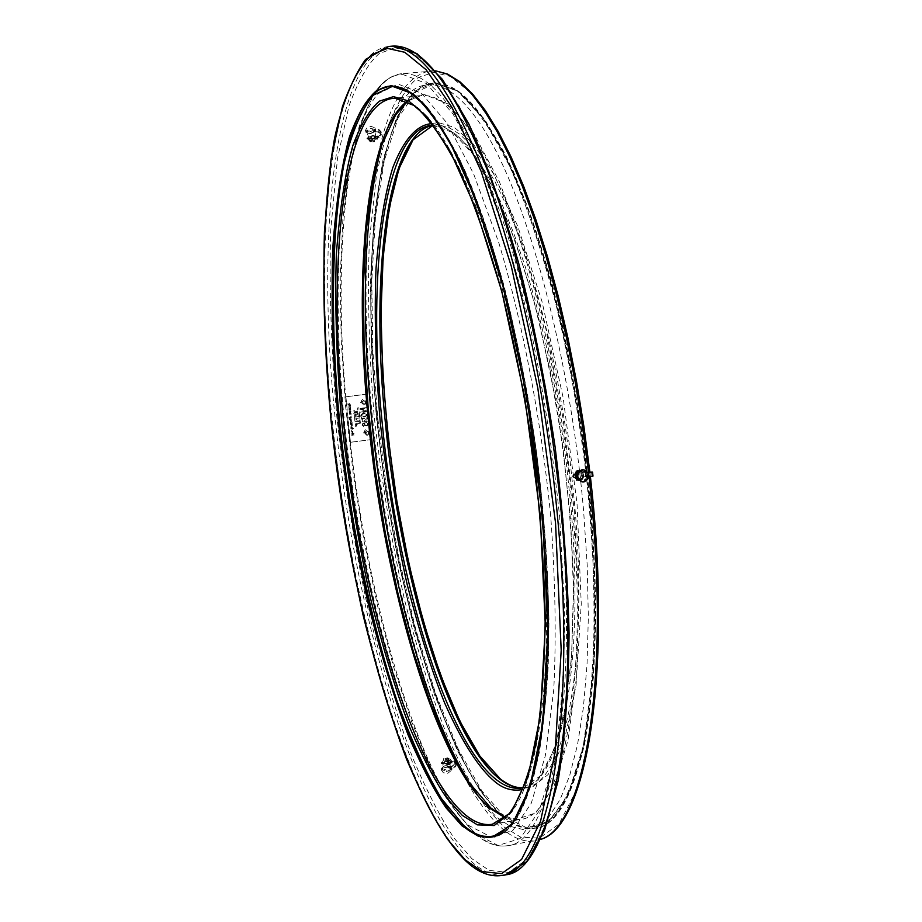 <?xml version="1.0" encoding="UTF-8"?>
<svg xmlns="http://www.w3.org/2000/svg" width="922" height="922" viewBox="0 0 922 922"><rect width="100%" height="100%" fill="white"/><g stroke="black" fill="none" stroke-linecap="round" stroke-linejoin="round"><path stroke-width="0.69" stroke-dasharray="4.61 3.46" d="M503.723 831.944C515.029 822.032 524.941 803.961 533.469 777.719C540.788 746.751 545.709 709.594 548.221 666.237C549.961 597.929 546.055 526.566 536.512 452.149C522.451 349.576 495.667 241.702 465.253 171.388C450.063 139.614 435.415 116.022 421.319 100.648L402.038 87.913M396.149 113.867C404.412 101.397 413.932 95.001 424.708 94.678L448.173 104.025L473.539 133.079L499.378 181.657L524.053 247.937L545.789 328.347L562.927 417.735L574.199 509.878L578.797 598.194L576.584 676.644L567.998 740.424L553.972 786.316L535.717 812.87L514.568 820.084L491.795 809.113M550.699 515.986C541.156 419.383 522.682 322.608 498.814 242.728L473.585 173.774L447.297 123.398L421.642 93.433L398.039 84.04L377.582 93.998C365.723 109.395 356.111 132.422 348.747 163.056C336.011 229.486 334.963 322.792 344.321 421.273C361.551 593.699 413.367 774.33 468.756 825.478L491.657 837.303L512.943 830.319L531.291 803.2L545.305 755.833L553.765 689.691C556.358 637.217 555.332 579.316 550.699 515.986M435.841 83.383L458.66 91.485L484.926 119.676L512.874 170.351C531.591 215.333 548.348 268.014 563.135 328.393C575.95 390.455 585.286 450.835 591.14 509.532C595.382 567.295 596.188 622.892 593.561 676.333L584.329 745.137L568.736 794.649L548.659 821.779L526.45 827.714L504.23 816.466L481.733 790.684L458.476 749.574L435.956 694.577L415.672 629.104L398.869 557.925L386.18 485.929L377.686 417.263L372.788 349.645L371.773 281.129L375.496 216.301L384.382 160.336L398.12 117.958L415.753 92.108L435.841 83.383M434.481 82.623L414.381 91.382L396.748 117.313L383.01 159.806L374.136 215.921L370.425 280.899L371.474 349.565L376.383 417.32L384.889 486.136L397.601 558.294L414.439 629.634L434.735 695.269L457.289 750.393L480.569 791.629L503.089 817.503L525.344 828.797L547.564 822.885L567.664 795.709L583.28 746.094L592.5 677.128C595.128 623.549 594.31 567.791 590.045 509.878C584.179 451.019 574.821 390.467 561.971 328.22C547.149 267.68 530.369 214.861 511.606 169.752L483.624 118.961L457.335 90.713L434.481 82.623M402.292 74.267L426.598 83.602L453.059 114.028L480.178 165.487C498.087 209.697 514.441 261.906 529.251 322.112C542.585 385.408 552.716 450.259 559.619 516.643L564.679 611.171C564.518 669.983 560.841 720.485 553.684 762.655L539.093 811.026L520.077 838.582L498.064 845.486L474.45 833.142L452.345 806.623L431.392 768.994L411.592 721.626L393.475 666.502L377.478 605.558L363.96 540.649L353.241 473.551L345.566 406.026L341.163 339.872L340.218 276.865L342.88 218.906L349.242 167.965L359.326 126.084L373.041 95.346C381.443 81.943 391.193 74.913 402.292 74.267M366.564 430.632L364.951 432.729L366.968 434.354L368.581 432.257L366.564 430.632M443.816 760.627C446.859 762.69 448.795 762.367 449.613 759.67C446.559 757.584 444.635 757.907 443.816 760.627M349.542 419.395C354.428 426.886 358.508 426.344 361.781 417.781C356.918 410.302 352.838 410.832 349.542 419.395M370.206 140.444L370.575 141.469L372.719 141.884L375.208 140.974L376.164 139.441L373.629 138.404L370.206 140.444M363.602 400.378L361.954 402.465L363.936 404.078L365.585 401.992L363.602 400.378M575.167 473.482C578.013 470.554 580.249 470.981 581.874 474.749C580.042 479.866 577.679 480.201 574.763 475.74L574.844 474.369M381.454 146.229C400.943 75.719 440.174 59.918 483.969 129.668C527.591 198.875 570.315 356.768 583.603 510.719L587.21 565.209L588.34 616.991L587.026 664.854L583.361 707.762L577.495 744.884L569.658 775.621L560.103 799.558L549.086 816.535L536.915 826.538L523.857 829.719L510.223 826.366L496.243 816.869L482.183 801.667L468.261 781.291M449.763 762.298L449.706 763.681L445.683 764.35L445.741 762.967L449.763 762.298L450.72 759.74L450.662 761.123L447.608 759.221L443.597 759.889L443.655 758.506L442.629 762.448L443.597 759.889M450.662 761.123L449.706 763.681M450.72 759.74L447.666 757.838L443.655 758.506M447.666 757.838L447.608 759.221M373.122 136.018L375.3 136.064L375.703 137.562L371.589 137.989L371.186 136.502L373.122 136.018M375.3 136.064L377.213 139.429L375.703 137.562M376.81 137.943L374.205 140.236L374.609 141.723L377.213 139.429M374.205 140.236L370.102 140.674L370.494 142.161L374.609 141.723M369.284 139.487L368.581 138.807L368.984 140.294L370.494 142.161M369.296 139.487L370.102 140.674M577.783 470.773L581.079 470.531L576.146 471.223M580.399 470.451L584.052 474.669L581.079 470.531M577.172 480.178L582.105 479.486L576.492 480.074M582.105 479.486L584.052 474.669M583.372 474.576L581.413 479.382M450.8 767.749C449.567 771.91 446.617 772.406 441.949 769.225C443.194 765.087 446.156 764.592 450.8 767.749M447.7 773.362L451.135 770.608L449.256 768.014L444.911 767.404L441.477 770.158L443.355 772.751L447.7 773.362M450.282 766.77L444.992 765.514L441.546 768.28L441.673 769.109L443.424 770.861L446.478 771.576L451.181 769.386L450.282 766.77L453.578 765.272L454.569 762.874L451.135 760.846L452.068 762.828L455.503 764.857L454.143 767.6L451.215 768.752M445.626 760.719L450.04 762.84L447.596 764.937L443.194 762.529L445.626 760.719M450.616 763.07L449.417 764.58L446.951 765.237L441.142 763.324L443.609 760.892L445.983 760.131L449.694 761.088L451.158 760.224L455.088 761.779L454.523 765.145L450.87 767.3L451.792 769.282L454.615 767.991L456.275 765.156L456.033 763.762L452.091 762.206L450.616 763.07L452.068 762.828M449.694 761.088L451.135 760.846M450.259 767.404L450.87 767.3M447.308 764.154C449.821 762.667 449.36 761.676 445.914 761.18C443.401 762.667 443.862 763.658 447.308 764.154M451.792 769.282L451.181 769.386M447.331 763.531C443.885 763.024 443.424 762.033 445.937 760.546C449.383 761.053 449.844 762.045 447.331 763.531M449.717 760.454L444.715 759.74L441.223 762.932L446.986 764.603L449.44 763.946L450.651 762.448M442.583 762.448L442.606 761.814M376.003 138.646L375.819 137.966L371.843 139.729L366.898 138.231L368.915 137.032L369.088 137.712L367.083 138.911L372.015 140.409L377.478 138.484L380.901 135.926L380.728 133.748L379.173 131.858L374.805 130.936L374.989 131.616L370.033 133.932L365.965 132.088L367.371 129.887L370.84 128.446L378.723 130.221L380.244 131.616L380.602 133.851L377.79 135.96L377.294 137.816L380.198 134.808L378.688 132.365L375.611 131.546L376.095 129.691M368.696 139.257L368.512 138.577M369.492 131.904L373.606 130.371L374.954 127.812L370.932 126.326L366.829 127.858L365.469 130.405L369.492 131.904M374.954 127.812L375.473 129.748M375.323 129.161L374.805 130.936M368.915 137.032L373.571 135.061L375.75 135.534L376.499 136.79L377.974 136.64L381.385 134.07L381.224 131.892L379.115 129.656L375.922 129.011L375.427 130.866M377.974 136.64L377.478 138.484M375.819 137.966L377.294 137.816M375.611 131.546L374.989 131.616M372.085 138.807C375.369 137.562 375.611 136.64 372.811 136.03C369.515 137.274 369.273 138.196 372.085 138.807M376.314 136.11L377.79 135.96M375.289 129.08L375.922 129.011M376.499 136.79L373.087 135.799L369.088 137.712M375.289 130.67C371.451 134.139 368.431 134.451 366.23 131.616C370.068 128.146 373.087 127.835 375.289 130.67M372.914 135.28L375.784 136.421L371.889 139.222L369.065 138.254L372.914 135.28M587.925 475.037C583.442 468.192 579.8 468.699 576.999 476.57C581.482 483.405 585.124 482.898 587.925 475.037M577.633 479.163L580.122 479.647C584.986 476.109 584.663 473.286 579.154 471.188L578.693 471.292M588.49 473.021L588.386 477.089L583.142 481.791L581.655 481.803M587.936 473.09L583.269 469.805M587.971 472.191L583.372 472.779L588.029 472.271M589.112 476.674L588.766 473.643M583.822 476.755L581.84 479.555L578.613 480.35L579.869 480.42L582.531 479.302L583.822 476.755L592.996 476.098M585.597 476.501L585.147 472.525M588.075 477.043L589.077 476.905M588.443 472.94L587.614 473.055M589.135 476.893L591.993 476.225L585.908 476.547L585.458 472.571M579.223 472.421C583.107 473.908 583.338 475.89 579.903 478.403C576.02 476.916 575.789 474.934 579.223 472.421M583.684 472.813L579.938 470.404M584.145 476.789L585.908 476.547M588.386 477.089L589.054 476.997L588.49 472.145M371.174 439.506L366.829 394.178L371.312 439.575L350.441 442.283L371.312 439.575M351.916 420.974L350.222 420.697L351.801 419.879L349.922 420.029L350.406 421.296L351.916 420.974L350.74 421.123M351.052 417.251L350.06 418.046L351.178 417.989L351.052 417.251M349.519 418.565L349.184 417.505L350.925 418.381L351.489 416.894L348.931 417.401L351.501 416.894L350.948 418.392L349.795 418.185L350.003 417.32L349.035 417.666L349.542 418.576L348.747 417.873L349.519 418.565M366.806 422.622L362.888 423.129L362.254 425.618L363.614 426.413L362.738 424.132L364.674 423.117L364.409 425.445L367.14 425.952L367.947 423.878L366.161 422.495L362.911 423.14L362.092 425.1L363.637 426.425L362.738 424.132L364.697 423.129L364.421 425.445L367.152 425.964L368.016 424.431L366.806 422.622M364.882 423.855L365.02 425.249L366.103 425.757L367.29 424.95L367.14 423.555L366.069 423.037L364.882 423.855L365.043 425.261L366.115 425.768L367.313 424.961L367.163 423.555L366.092 423.048L364.893 423.855M366.852 434.493L368.062 433.87L368.65 432.13L367.717 430.609L366.391 430.32L365.17 430.943L364.582 432.672L365.527 434.204L366.852 434.493M363.81 404.216L365.043 403.594L365.665 401.877L364.755 400.355L363.441 400.067L362.208 400.69L361.585 402.407L362.496 403.928L363.81 404.216M365.953 411.327L360.779 412.007L360.836 412.653L366.772 411.869L366.679 410.912L361.378 408.884L366.426 408.227L366.368 407.582L360.433 408.365L360.525 409.322L365.953 411.327M363.061 417.032L366.645 415.903L367.037 414.658L366.011 413.275L362.703 413.379L361.17 414.773L362.139 416.825L364.812 416.894L366.956 415.315L366.403 413.54L364.432 413.033L361.482 414.185L361.286 416.053L363.038 417.021M364.766 420.063L364.421 421.746L367.694 421.308L367.325 417.666L366.702 417.747L367.014 420.858L364.997 421.123L365.331 419.337L364.178 418.081L361.943 418.692L361.793 420.997L363.291 421.896L362.265 419.314L363.452 418.496L364.697 419.418L363.441 418.496L362.242 419.303L363.268 421.884L361.77 420.997L361.931 418.692L364.167 418.069L365.308 419.337L364.974 421.112L366.991 420.847L366.679 417.735L367.313 417.654L367.682 421.308L364.409 421.734L364.743 420.063M347.456 404.067L350.314 404.216L349.023 403.64L350.187 402.822L347.456 404.067M350.014 405.542L348.585 406.037L350.406 405.184L348.47 404.816L350.014 405.542M349.092 406.418L348.85 407.593L350.049 406.51L350.487 407.42L350.337 406.383L349.092 406.418M350.475 409.241L348.931 409.748L350.798 409.506L350.694 408.365L348.781 408.135L350.464 408.446L348.862 409.057L350.521 409.103L348.908 409.748L350.763 409.276L350.591 408.066L348.758 408.123L350.36 408.227L348.839 409.045L350.464 409.23M350.406 410.359L349.035 410.889L350.406 410.359M349.542 412.457L350.706 412.307L350.913 411.396L350.003 411.12L349.818 412.295L349.426 411.235L349.542 412.457M350.809 413.448L350.752 412.791L349.645 412.975L349.403 414.209L351.72 414.255L351.57 412.722L351.582 414.013L349.749 414.116L349.784 413.229L350.809 413.448M351.259 419.153L349.887 419.683L351.259 419.153M351.95 421.896L350.567 421.769L350.245 423.186L352.988 422.829L351.743 422.772L351.95 421.896M351.835 424.27L350.406 424.765L352.273 424.523L352.216 423.901L350.279 423.532L351.835 424.27M350.925 426.344L352.089 426.183L352.296 425.273L351.374 424.996L351.386 426.195L350.798 425.111L350.925 426.344M352.308 427.716L350.971 426.828L350.994 428.154L351.121 427.024L351.927 428.027L352.584 427.497L350.959 426.817L350.844 428.027L351.098 427.024L352.435 427.958L352.008 426.679L352.296 427.704M353.587 428.523L350.809 428.626L353.587 428.523M352.227 429.687L351.87 429.11L352.227 429.687M351.34 430.251L351.282 431.369L352.999 431.358L351.305 431.058L352.861 430.044L351.34 430.251M351.662 433.19L352.826 433.029L353.022 432.118L352.1 431.842L352.112 433.04L351.524 431.957L351.662 433.19M351.409 434.112L353.921 434.896L351.559 435.472L354.302 435.115L351.801 433.928L354.106 433.352L351.363 433.72L353.898 434.884L351.536 435.472L354.279 435.103L351.778 433.916L354.083 433.352L351.386 434.101M357.31 412.169L354.083 412.595L354.451 416.375L355.673 416.214L355.454 413.943L356.192 413.851L356.411 416.122L359.638 415.695L358.889 407.824L357.667 407.973L357.84 409.864L353.875 410.382L354.013 411.834L357.978 411.316L358.266 414.347L357.529 414.439L357.31 412.169M359.707 416.456L354.521 417.136L354.924 421.227L360.122 420.536L359.707 416.456L354.497 417.124L354.912 421.216L360.099 420.536L359.695 416.444M360.191 421.296L355.005 421.988L355.454 426.287L356.676 426.125L356.422 423.717L360.387 423.198L360.191 421.296M350.441 442.283L345.9 396.806L366.829 394.178M366.691 394.12L345.9 396.806M366.23 414.22L364.374 413.598L362.035 414.451L361.92 415.868L363.764 416.502L366.115 415.649L366.23 414.22L364.363 413.586L362.023 414.439L361.897 415.868L363.752 416.49L366.092 415.638L366.207 414.22M348.551 405.807L350.441 405.784L350.372 405L348.458 404.804L350.153 405.207L348.551 405.807M350.325 412.215L350.36 411.281L350.325 412.215M350.118 412.503L350.902 411.385L349.98 411.108L349.98 412.307L349.403 411.224L349.265 412.261L350.118 412.503M350.36 424.535L352.262 424.512L352.169 423.717L350.256 423.532L351.962 423.924L350.36 424.535M358.612 418.081L355.869 418.438L355.984 419.579L358.727 419.222L358.612 418.081M354.428 416.364L355.65 416.214L355.431 413.943L356.169 413.84L356.388 416.11L359.615 415.684L358.865 407.812L357.644 407.973L357.817 409.864L353.852 410.382L353.99 411.834L357.955 411.316L358.243 414.335L357.505 414.427L357.287 412.169L354.06 412.583L354.428 416.364M355.431 426.275L356.653 426.114L356.411 423.705L360.375 423.186L360.179 421.296L354.993 421.976L355.431 426.275M352.63 432.879L352.365 432.026L352.63 432.879M360.421 408.354L360.514 409.322L365.93 411.316L360.767 411.996L360.825 412.641L366.749 411.869L366.656 410.901L361.366 408.884L366.403 408.227L366.345 407.582L360.421 408.354M365.734 432.43L366.841 432.28L365.734 432.43M369.584 432.061C368.039 436.221 366.069 436.486 363.671 432.844C365.216 428.684 367.187 428.43 369.584 432.061M362.715 402.004L363.833 401.865L362.715 402.004M366.587 401.762C364.951 405.887 362.98 406.141 360.663 402.522C362.3 398.396 364.271 398.143 366.587 401.762M394.57 47.737L378.919 53.822C368.27 63.076 358.289 80.502 348.954 106.099L337.464 158.572L330.698 230.281C329.073 287.272 331.148 349.807 336.945 417.885C344.92 486.586 355.592 551.748 368.973 613.395C383.218 670.49 397.901 718.918 413.033 758.679C427.808 793.127 441.615 819.773 454.465 838.594L471.926 858.739L489.259 870.449L508.506 872.385L528.721 858.221L547.899 820.154L562.697 751.096L568.966 649.053L563.423 521.829L545.732 387.159L519.19 265.536L488.937 170.789L459.49 106.56L433.513 69.046L411.927 51.586L394.57 47.737M392.392 46.123L392.184 46.146C334.755 52.519 315.589 232.16 335.112 417.92C353.368 604.371 409.691 803.938 470.462 860.664C482.506 871.889 494.18 876.603 505.452 874.817M388.577 46.492C331.413 52.842 312.454 232.517 332.012 418.323C350.302 604.82 406.51 804.468 467.039 861.275C479.048 872.5 490.665 877.225 501.891 875.451M391.504 86L391.573 86C418.807 86.08 447.977 126.717 479.094 207.888C508.46 288.586 532.939 405.438 542.943 516.827C560.023 701.123 533.561 834.468 492.348 836.98L492.763 836.911C533.999 834.387 560.495 701.043 543.415 516.758C533.412 405.38 508.932 288.528 479.555 207.842C448.438 126.671 419.245 86.046 392 85.953L389.925 86.092M492.555 836.946L511.387 825.317C522.613 809.643 531.902 785.429 539.255 752.709C545.225 715.299 548.463 671.251 548.97 620.552C547.749 566.984 543.623 511.03 536.604 452.656C528.018 394.432 517.23 339.065 504.242 286.546C490.331 237.127 475.498 194.715 459.744 159.299C443.885 128.711 428.396 106.837 413.275 93.675L392.023 85.953L389.706 86.115M395.042 98.251L395.331 98.251C421.792 98.815 450.017 138.346 480.016 216.82C508.322 294.786 531.856 407.213 541.491 514.43C558.017 692.445 532.409 821.802 492.313 824.268L520.123 819.462C561.625 816.731 588.755 687.489 572.574 509.981C563.146 403.064 539.393 291.018 510.5 213.362C479.866 135.2 450.87 95.888 423.498 95.415L421.181 95.542L407.213 101.178M505.164 817.768L520.123 819.462L505.348 817.595M523.223 789.428L537.538 779.977C547.184 768.014 555.816 747.258 563.457 717.708L571.513 659.126L573.611 582.75C571.513 524.272 565.728 464.296 556.243 402.833L538.598 318.482C524.975 268.544 511.134 227.63 497.039 195.752C483.485 169.164 471.107 149.906 459.894 137.977C449.51 129.172 440.393 124.389 432.579 123.64L432.211 123.64M523.961 787.561L539.923 776.151L553.949 750.266L564.783 710.101L571.548 656.971L573.622 593.146L570.718 521.76L562.869 446.663L550.48 372.096L534.276 302.243L515.248 240.838L494.526 190.889L473.297 154.458L452.783 132.595L433.432 125.242L444.98 127.697L456.079 134.554L467.569 145.895L479.325 161.719L491.161 181.945L502.893 206.401L514.349 234.822L525.298 266.838L535.578 302.013L544.971 339.803L553.327 379.576L560.472 420.674L566.281 462.395L570.66 503.988C585.47 666.122 560.507 785.429 521.852 788.022L525.367 787.423C564.183 784.806 589.331 665.5 574.556 503.435L570.188 461.853L564.379 420.155L557.222 379.069L548.867 339.308L539.451 301.54L529.147 266.389L518.176 234.372L506.697 205.975L494.93 181.53L483.047 161.315L471.257 145.503L459.721 134.174L448.588 127.317L437.996 124.873L431.277 125.357M413.079 138.98C422.011 127.478 430.828 122.119 439.529 122.926L454.269 127.363L472.364 142.829L493.823 174.2L517.795 226.351L542.09 301.851L563.146 397.682L577.034 503.435L581.252 603.852L576.043 685.507L563.941 742.049L548.187 774.48L531.429 787.837L515.375 787.987L499.136 778.525M523.569 787.665L525.367 787.423L523.592 787.653M435.38 82.98C463.985 82.968 494.296 123.156 526.289 203.555C556.473 283.469 581.206 399.226 590.829 509.67C607.31 692.48 578.52 825.225 535.209 828.163C525.091 829.754 514.649 826.02 503.861 816.95C446.755 768.983 393.417 587.625 377.225 417.263C359.891 249.044 379.76 88.777 433.363 83.107L435.38 82.98M503.458 817.019C446.375 769.052 393.049 587.683 376.844 417.309C359.522 249.09 379.368 88.823 432.948 83.153L434.954 83.026C463.547 83.015 493.846 123.202 525.828 203.601C556.001 283.527 580.733 399.284 590.357 509.739C606.849 692.56 578.082 825.305 534.783 828.233C524.676 829.823 514.234 826.089 503.458 817.019M503.977 826.919L520.746 837.164L539.37 838.167L558.951 824.095L577.564 787.918L592.039 723.321L598.482 628.746L593.768 511.491L577.518 387.655L552.751 275.701L524.215 188.169L496.209 128.435L471.292 93.191L450.42 76.457L433.524 72.377L418.162 77.529C407.662 85.781 397.728 101.674 388.346 125.219L376.614 173.797L369.388 240.619C367.336 293.899 368.938 352.481 374.182 416.364C381.593 480.846 391.7 541.963 404.504 599.703C418.196 653.11 432.349 698.265 446.974 735.168C461.265 767.058 474.634 791.572 487.07 808.732L503.977 826.919M435.68 70.879L430.078 70.867C404.17 75.996 385.938 108.646 375.358 168.818M456.321 761.169C471.269 792.401 486.666 814.956 502.513 828.843C513.785 838.513 524.722 842.512 535.325 840.829L540.718 839.331M403.513 73.529C431.98 73.103 462.452 114.582 494.93 197.988C525.586 280.968 551.056 401.577 561.256 516.527C578.647 706.16 550.526 842.985 507.515 845.705C497.281 847.318 486.678 843.25 475.729 833.488C418.576 782.594 364.893 595.209 347.871 419.614C329.707 245.736 348.401 79.407 401.98 73.633L403.513 73.529M369.641 211.38C364.04 272.624 364.928 340.967 372.327 416.398C384.082 531.406 406.441 633.183 439.391 721.696M442.583 768.671L447.539 770.481L450.374 768.049L445.257 765.583L442.433 767.68L442.583 768.671M451.826 768.66L450.893 766.666M451.158 760.224L452.091 762.206M366.991 132.053L367.025 132.814L370.298 133.932L374.828 130.682L371.485 129.345L366.991 132.053M577.529 476.432L578.198 473.217L581.137 470.946L584.721 471.511L586.841 474.565L586.254 478.334L583.315 480.593L580.445 480.408L577.529 476.432M588.374 472.951L588.824 476.939M407.662 101.132L421.181 95.542L393.095 98.366M435.403 82.98L457.635 90.552C473.401 103.564 489.49 125.219 505.878 155.507C522.129 190.589 537.353 232.609 551.552 281.579C564.76 333.614 575.628 388.508 584.179 446.236C591.083 504.103 594.955 559.619 595.819 612.773C594.897 663.114 591.163 706.874 584.606 744.077C576.642 776.647 566.719 800.78 554.825 816.477L535.209 828.163L553.949 816.777C565.739 801.206 575.605 777.119 583.557 744.492C590.092 707.232 593.803 663.379 594.702 612.911C593.814 559.585 589.896 503.919 582.958 445.914C574.383 388.15 563.492 333.245 550.284 281.187C536.074 232.229 520.861 190.22 504.645 155.173C488.268 124.931 472.283 103.368 456.667 90.471L434.919 83.026L432.948 83.153L435.403 82.98M373.041 95.346C381.166 82.277 390.813 75.039 401.98 73.633L435.645 70.844M589.873 472.041L590.414 476.789M540.695 839.366L507.515 845.705C496.601 847.33 485.583 843.146 474.461 833.154L473.804 832.566M450.04 762.84L450.247 767.53C446.548 765.099 443.955 765.145 442.433 767.68L443.194 762.529M451.135 770.608L451.181 769.351M454.362 762.125L455.307 764.108M441.477 770.158L441.546 768.28M455.088 761.779L456.033 763.762M366.898 138.231L367.083 138.911M381.385 134.07L380.901 135.926M365.469 130.405L366.011 132.434M380.602 133.851L380.106 135.707M369.065 138.254L367.025 132.814C368.178 134.324 370.771 133.725 374.805 131.039L375.784 136.421M578.106 479.394L580.445 480.408L577.552 476.444C576.4 475.037 577.771 473.17 581.667 470.842L579.154 471.188M591.993 476.225L591.544 472.237"/><path stroke-width="1.38" d="M402.038 87.913L392.472 86.357L373.41 95.07C361.643 109.257 351.858 132.111 344.079 163.62C330.583 233.266 330.894 332.796 339.676 422.092C348.862 511.56 369.077 617.072 397.209 701.492C411.661 741.115 426.437 773.5 441.511 798.625L463.132 824.81C476.709 837.545 490.239 839.919 503.723 831.944M491.795 809.113L469.056 782.478L449.164 747.12L430.39 702.748L413.24 651.163L398.12 594.125L385.373 533.354L375.3 470.531L368.143 407.305L364.109 345.347L363.372 286.339L366.057 232.044L372.234 184.262L381.904 144.858L396.149 113.867M579.938 470.404L577.126 471.119L575.167 473.482M468.261 781.291C422.818 706.137 385.189 558.536 371.497 418.012C360.733 306.254 364.04 215.656 381.454 146.229M577.783 470.773L576.146 471.223M577.172 480.178L576.492 480.074M582.716 469.932L584.133 469.92C590.645 473.85 590.622 477.861 584.087 481.929L582.6 481.929C576.158 477.953 576.192 473.954 582.716 469.932M582.508 481.918L581.655 481.803C575.224 477.827 575.259 473.827 581.77 469.817L583.269 469.805M588.766 473.643L588.685 472.986L592.546 472.122L587.971 472.191M592.546 472.122L592.996 476.109L589.112 476.674M578.693 471.292C575.017 473.459 574.671 476.086 577.633 479.163M588.029 472.271L591.544 472.237L588.443 472.94M574.89 474.381C572.274 475.867 572.401 476.974 575.27 477.7L578.59 480.35L575.028 477.792M540.718 839.331C582.381 827.437 608.751 692.653 592.523 512.033L589.146 476.985M392.565 46.112L389.084 46.446C419.084 44.74 451.538 88.662 486.447 178.2C519.397 267.438 547.023 398.35 558.098 522.981C576.826 726.974 547.08 872.685 501.891 875.451L505.452 874.817C550.837 872.005 580.814 726.317 562.143 522.394C551.091 397.808 523.442 266.965 490.389 177.762C455.387 88.27 422.818 44.383 392.691 46.1L416.859 53.522L442.479 79.453L468.814 123.882C486.424 162.387 503.043 208.833 518.683 263.208C533.285 321.167 545.432 382.469 555.125 447.101C563.042 511.964 567.698 574.199 569.07 633.794C568.505 690.198 564.863 739.179 558.156 780.738L544.602 830.192L526.785 861.609L505.452 874.817M465.253 859.915L447.919 839.735C435.161 820.88 421.435 794.211 406.752 759.716C391.7 719.909 377.075 671.447 362.876 614.306C349.542 552.624 338.881 487.415 330.883 418.68C325.063 350.567 322.907 288.01 324.452 230.984L331.067 159.241L342.385 106.768C351.605 81.159 361.482 63.733 372.015 54.49L387.54 48.405L404.735 52.277L426.171 69.761L451.964 107.332L481.238 171.63L511.353 266.458L537.837 388.197L555.54 522.958L561.198 650.275L555.102 752.364L540.523 821.433L521.564 859.488L501.533 873.63L482.448 871.659L465.253 859.915M391.101 85.596L376.868 90.391C367.187 98.297 358.059 113.706 349.496 136.629C341.647 164.911 336.034 202.552 332.669 249.539C331.136 301.817 333.038 359.361 338.374 422.161C345.738 485.571 355.592 545.686 367.924 602.492C381.051 655.023 394.547 699.441 408.411 735.721C421.919 767.058 434.504 791.157 446.179 807.995L461.991 825.835L477.619 835.874L494.872 836.819L512.874 822.989L529.793 787.503L542.666 724.231L547.875 631.674L542.62 516.965L526.681 395.78L502.963 286.12L475.948 200.212L449.602 141.423L426.275 106.572L406.798 89.86L391.101 85.596M389.706 86.115L391.539 86L412.307 93.595C427.278 106.652 442.698 128.481 458.534 159.068C474.277 194.507 489.109 236.977 503.032 286.454C516.032 339.054 526.819 394.512 535.428 452.829C542.459 511.284 546.585 567.33 547.818 620.967C547.334 671.723 544.118 715.818 538.16 753.251C530.818 785.97 521.61 810.104 510.5 825.639L492.348 836.98C482.702 838.49 472.709 834.617 462.36 825.363C407.616 776.439 355.546 593.595 338.835 422.149C321.075 252.801 338.708 91.555 389.706 86.115L391.504 86M389.925 86.092C339.042 91.969 321.478 253.008 339.215 422.103C355.915 593.549 408.008 776.382 462.763 825.282C473.044 834.479 482.967 838.363 492.555 836.946M393.452 96.637L379.599 101.086C370.148 108.6 361.228 123.421 352.849 145.549C345.162 172.898 339.653 209.409 336.323 255.06C334.778 305.897 336.611 361.897 341.785 423.071C348.954 484.857 358.554 543.404 370.586 598.724C383.391 649.849 396.552 693.021 410.071 728.242C423.244 758.622 435.507 781.937 446.859 798.187L462.233 815.336L477.4 824.867L494.146 825.547L511.572 811.844L527.926 777.165L540.338 715.656L545.328 625.957L540.211 514.983L524.814 397.843L501.891 291.767L475.775 208.533L450.259 151.427L427.635 117.428L408.723 100.994L393.452 96.637M393.095 98.366L395.181 98.262L414.67 105.719C429.007 118.431 443.839 139.66 459.156 169.406C474.357 203.854 488.683 245.045 502.11 292.989C514.649 343.918 525.044 397.555 533.319 453.924C540.073 510.408 544.038 564.541 545.202 616.345C544.706 665.384 541.571 707.969 535.809 744.1C528.698 775.679 519.847 798.867 509.244 813.665L492.313 824.268C483.116 825.709 473.585 822.09 463.708 813.411C410.636 766.943 359.822 589.584 343.652 423.048C326.48 259.001 343.825 103.552 393.095 98.366L395.042 98.251M407.213 101.178C366.345 131.373 353.299 272.267 368.316 419.798C384.186 585.977 435.899 762.771 490.573 808.813L505.164 817.768M432.211 123.64C418.991 124.159 404.977 136.214 392.772 167.712C385.142 192.698 379.576 226.178 376.038 268.164C374.228 314.978 375.646 366.576 380.313 422.991C386.894 479.936 395.861 533.815 407.201 584.617C419.314 631.478 431.773 670.905 444.611 702.921C463.466 745.379 480.316 769.317 494.157 781.038C502.928 788.771 512.62 791.572 523.223 789.428M523.961 787.561L521.852 788.022C513.404 789.336 504.668 786.374 495.633 779.113C445.119 738.856 396.633 575.708 382.088 421.78C366.622 271.229 384.555 130.106 431.277 125.357L433.432 125.231L431.277 125.357M499.044 778.537C507.457 785.256 515.629 788.298 523.569 787.665C516.228 788.275 508.448 785.337 500.231 778.825L479.774 755.925L459.629 720.762L440.67 675.526L423.555 622.396L408.803 563.549L396.863 501.095L388.081 437.132L382.722 373.71L381.017 312.961L383.137 257.019L389.153 208.118L399.019 168.542L413.068 139.821L433.052 125.242C387.355 133.425 370.045 272.866 385.235 421.366C399.756 575.247 448.346 738.326 499.044 778.537M588.49 472.145L582.531 426.759L575.167 381.8L566.534 337.971L556.773 295.927L546.031 256.281L534.506 219.574L522.371 186.29L509.82 156.821L497.05 131.454L484.223 110.421L471.522 93.825L459.11 81.735L447.112 74.106L435.68 70.879M439.391 721.696L456.321 761.169M375.358 168.818L369.641 211.38M499.136 778.525C472.813 758.967 424.984 669.13 396.287 497.811C385.223 424.201 380.221 355.189 381.305 290.787C384.382 210.677 397.762 160.912 413.079 138.98M465.714 860.883C404.931 801.449 349.876 605.8 330.906 419.233C320.649 312.593 321.352 211.15 334.674 137.655C342.385 103.598 352.688 77.529 365.561 59.446L388.577 46.492M505.348 817.595L489.455 807.061M394.95 115.711L407.662 101.132M465.748 860.918C477.907 872.385 489.951 877.237 501.891 875.451M435.645 70.844L447.596 74.083L459.928 81.781L472.548 93.94L485.364 110.559L498.272 131.592L511.099 156.936L523.684 186.382L535.843 219.632L547.403 256.304L558.156 295.916L567.929 337.936L576.573 381.743L583.926 426.679L589.873 472.041M590.414 476.789C612.704 672.138 587.222 826.803 540.695 839.366M584.133 469.92L583.188 469.794"/></g></svg>

